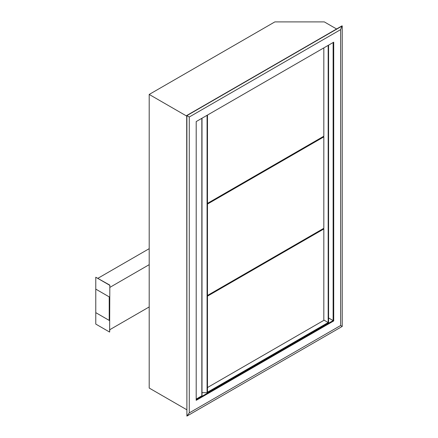 <?xml version="1.0" encoding="UTF-8"?>
<svg xmlns="http://www.w3.org/2000/svg" width="438" height="438" viewBox="0 0 438 438"><rect width="100%" height="100%" fill="white"/><g stroke="black" fill="none" stroke-linecap="round" stroke-linejoin="round"><path stroke-width="0.66" d="M202 118.227L202 395.591A0.558 0.323 180 0 1 201.836 395.821L196.197 399.078M342.226 326.42L340.644 325.505L189.271 412.903L186.895 416.1L342.226 326.42L342.226 25.957L186.895 115.637L186.895 416.1L186.697 115.522L189.271 117.006L340.644 29.609L340.644 325.505M189.271 412.903L189.271 117.006M196.197 121.578L333.718 42.179L333.718 320.934L196.197 400.332L196.197 121.578M340.644 29.609L342.029 25.842L186.697 115.522M333.126 42.519L333.126 320.594L196.197 399.648M328.577 317.966L333.718 320.934M336.587 28.985L324.323 21.9L274.85 21.9L149.199 94.444L186.697 116.092M186.697 409.7L149.199 388.052L149.199 94.444M207.475 203.374L323.824 136.202L323.824 47.89M323.233 136.547L323.824 136.886L207.475 204.064M207.475 295.458L323.824 228.286L323.824 136.886M207.475 387.537L323.824 320.364L323.824 228.97L207.475 296.143M323.233 228.625L323.824 228.97M328.577 45.147L328.577 322.532L207.075 392.678L202 392.678M207.075 392.678L207.075 115.293M323.824 320.019L328.177 322.532L328.177 45.377M328.177 322.532L207.475 392.224L207.475 115.063M97.948 278.267L149.199 248.674M149.199 264.667L109.823 287.405L109.823 285.122L95.774 277.238L95.774 312.65L109.226 320.419L109.226 296.887L95.774 289.118L109.226 296.887M95.774 312.65L95.774 324.076L109.626 332.075L109.823 329.677L149.199 306.939M109.626 332.075L109.823 285.122M109.423 296.772L109.226 320.419M109.626 285.231L95.774 277.238M201.836 395.821L201.836 118.32"/></g></svg>
